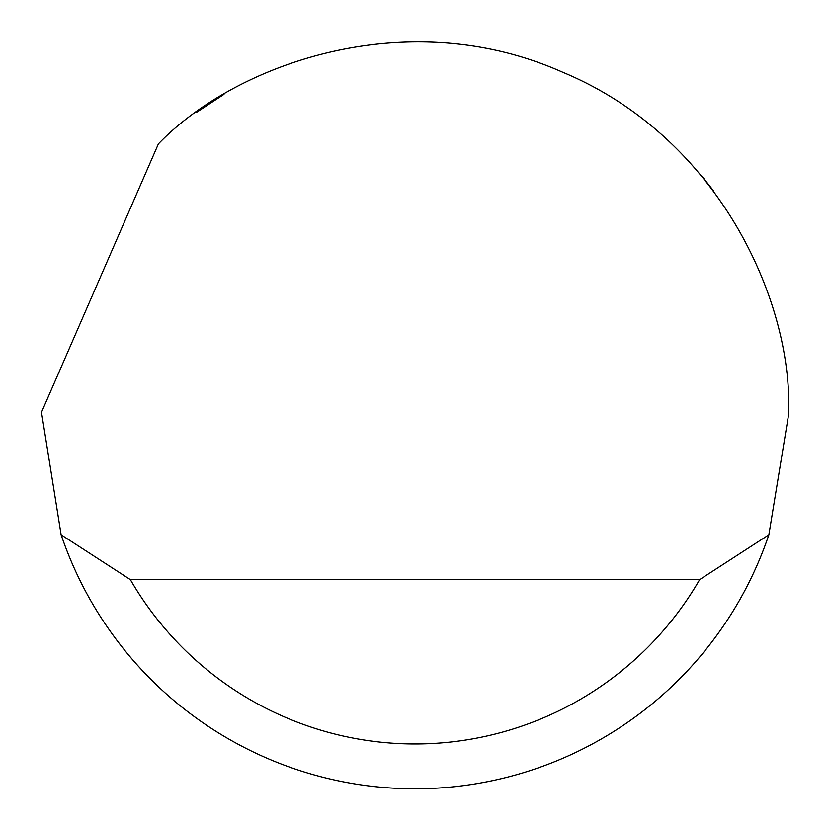 <?xml version="1.0" encoding="UTF-8"?>
<svg xmlns="http://www.w3.org/2000/svg" width="830" height="830" viewBox="0 0 830 830"><rect width="100%" height="100%" fill="white"/><g stroke="black" fill="none" stroke-linecap="round" stroke-linejoin="round"><path stroke-width="1.25" d="M158.406 143.891C235.419 63.723 406.793 2.729 562.75 72.262C720.43 137.822 793.843 304.247 788.5 415.291L768.86 534.811A373.5 373.5 0 0 1 61.14 534.811L41.51 412.303L158.406 143.891M196.72 112.216L223.996 94.33M701.921 176.168L713.8 191.191M137.707 665.515L144.596 672.943M61.14 534.811L130.352 579.63L699.649 579.63L768.86 534.811M130.352 579.63A328.68 328.68 0 0 0 699.649 579.63"/></g></svg>
